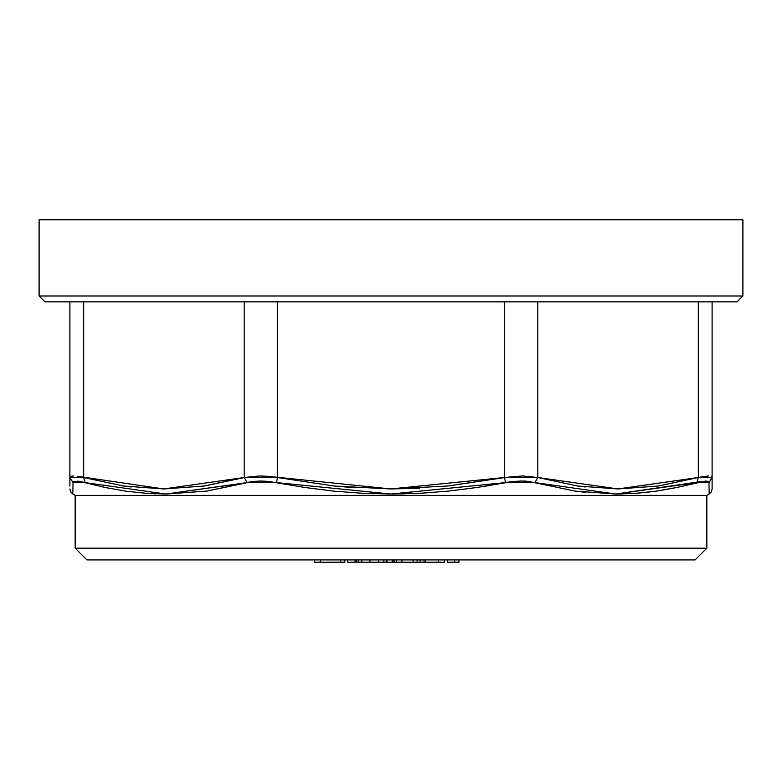 <?xml version="1.0" encoding="UTF-8"?>
<svg xmlns="http://www.w3.org/2000/svg" width="782" height="782" viewBox="0 0 782 782"><rect width="100%" height="100%" fill="white"/><g stroke="black" fill="none" stroke-linecap="round" stroke-linejoin="round"><path stroke-width="1.17" d="M44.965 301.852L39.1 295.987L39.1 219.742L742.9 219.742L742.9 295.987L39.1 295.987L44.965 301.852L737.035 301.852L742.9 295.987L742.9 219.742L39.1 219.742L39.1 295.987L742.9 295.987L737.035 301.852L46.627 301.852M706.83 495.397L709.176 494.038L709 482.602L708.189 481.409L705.814 481.008L676.762 487.499L656.538 491.106L636.216 493.305L615.825 494.038L575.21 491.086L528.583 481.409L521.389 481.008L513.559 481.409L477.049 487.499L448.399 491.106L419.621 493.305L390.765 494.038L362.017 493.286L333.386 491.086L304.882 487.489L268.382 481.409L260.592 481.008L253.368 481.409L206.634 491.106L165.852 494.038L145.53 493.286L125.306 491.086L105.189 487.489L80.008 481.409L73.801 481.409L73 482.602L72.824 494.038L75.17 495.397L706.83 495.397L706.83 548.182L75.17 548.182L86.9 559.912L695.1 559.912L706.83 548.182L706.83 495.397L75.17 495.397L75.17 548.182L706.83 548.182L695.1 559.912M693.634 559.912L88.366 559.912M704.181 476.326L698.502 477.479M712.109 486.013L712.109 301.852L712.109 477.519L698.326 477.519L708.521 475.925M618.054 488.965L658.376 486.013L698.326 477.519L698.326 301.852L698.326 477.519L658.131 486.042L617.858 488.965L577.742 486.013L537.791 477.519L537.791 301.852L537.791 477.519L534.888 482.602L615.825 494.038L701.953 481.409M711.2 476.326L712.109 477.519L709 482.602L712.109 477.519L712.109 488.965L711.327 491.888L709.176 494.038M77.819 476.326L163.741 488.965L244.209 477.519L204.014 486.042L163.741 488.965L123.624 486.013L83.674 477.519L85.17 482.602L165.852 494.038L247.112 482.602L244.209 477.519L247.112 482.602L276.486 482.602L277.483 477.519L244.209 477.519L244.209 301.852L244.209 477.519L259.468 475.925L268.294 476.326L390.707 488.965L504.517 477.519L505.514 482.602L504.517 477.519L504.517 301.852L504.517 477.519L522.513 475.925L537.791 477.519L504.517 477.519L447.666 486.042L390.707 488.965L333.982 486.013L277.483 477.519L277.483 301.852L277.483 477.519L276.486 482.602L277.913 482.875M70.8 476.326L69.891 477.519L69.891 301.852L69.891 477.519L73 482.602L85.17 482.602L83.674 477.519L83.674 301.852L83.674 477.519L69.891 477.519L70.781 476.336L73.469 475.925M69.891 486.042L69.891 477.519L73 482.602L69.891 477.548M123.751 486.033L131.239 487.01M163.946 488.965L204.258 486.013L243.192 477.802M334.168 486.033L355.018 487.782M391 488.965L419.367 488.222M447.832 486.033L503.08 477.802M577.869 486.033L585.356 487.01M73.009 482.416L73.801 481.409M77.701 481.086L80.047 481.409M90.595 484.048L107.545 487.978M125.335 491.086L128.942 491.585M145.628 493.295L155.911 493.862M165.97 494.038L206.79 491.086L247.014 482.631M248.08 482.347L253.368 481.409M264.042 481.086L268.441 481.409M307.873 487.929L308.372 487.997M333.386 491.086L338.244 491.555M362.154 493.295L373.161 493.755M276.486 482.602L390.765 494.038L505.514 482.602L391 494.038L404.46 493.882M419.846 493.295L433.267 492.445M448.614 491.086L477.118 487.489M482.621 486.639L488.721 485.642M506.863 482.347L513.559 481.409M524.351 481.067L528.73 481.429M535.054 482.65L537.166 483.217M575.239 491.086L585.513 492.386M616.03 494.038L622.765 493.96M636.372 493.295L653.136 491.575M656.665 491.086L674.387 487.997M677.798 487.274L696.654 482.65M705.823 481.008L708.199 481.409M86.9 559.912L75.17 548.182L75.17 495.397M615.981 494.038L696.83 482.602L698.326 477.519L696.83 482.602L709 482.602M698.326 477.519L617.858 488.965L537.791 477.519L534.888 482.602L505.514 482.602M711.767 476.717L712.109 477.519M246.946 482.65L166.038 494.038M85.17 482.602L73 482.602M358.664 559.912L358.664 562.258L361.812 562.258L361.812 559.912L361.812 562.258L369.945 562.258L369.945 559.912L369.945 562.258L358.664 562.258L358.664 559.912M392.124 559.912L392.124 562.258L392.124 559.912M386.865 559.912L386.865 562.258L392.124 562.258L386.865 562.258L386.865 559.912M383.854 559.912L383.854 562.258L383.854 559.912M378.596 559.912L378.596 562.258L383.854 562.258L378.596 562.258L378.596 559.912M394.382 559.912L394.382 562.258L396.679 562.258L396.679 559.912L396.679 562.258L401.899 562.258L401.899 559.912L401.899 562.258L417.129 562.258L417.129 559.912L417.129 562.258L425.584 562.258L425.584 559.912L425.584 562.258L424.088 562.258L424.088 559.912L424.088 562.258L420.09 562.258L420.09 559.912L420.09 562.258L413.131 562.258L413.131 559.912L413.131 562.258L394.382 562.258L394.382 559.912M344.901 559.912L344.901 562.258L314.491 562.258L314.491 559.912L314.491 562.258L320.434 562.258L320.434 559.912L320.434 562.258L340.708 562.258L340.708 559.912L340.708 562.258L344.794 562.258M444.43 562.258L425.584 562.258L438.477 562.258L438.477 559.912L438.477 562.258L444.43 562.258L444.43 559.912L444.43 562.258M394.382 562.258L393.053 562.258L393.053 559.912L392.75 562.258L392.75 559.912L392.75 562.258L392.124 562.258L394.382 562.258M386.865 562.258L386.171 562.258L386.171 559.912L386.171 562.258L383.854 562.258L386.865 562.258M378.596 562.258L369.945 562.258L378.596 562.258M447.333 559.912L447.333 562.258L447.333 559.912M458.907 562.258L458.907 559.912L458.907 562.258L454.674 562.258L454.674 559.912L454.674 562.258L447.333 562.258L458.907 562.258M356.788 559.912L356.788 562.258L356.788 559.912M358.664 562.258L356.788 562.258L358.664 562.258M347.658 559.912L347.658 562.258L347.658 559.912M355.126 562.258L355.126 559.912L355.126 562.258L347.658 562.258L355.126 562.258M72.824 494.038L70.673 491.888L69.891 488.965"/></g></svg>
